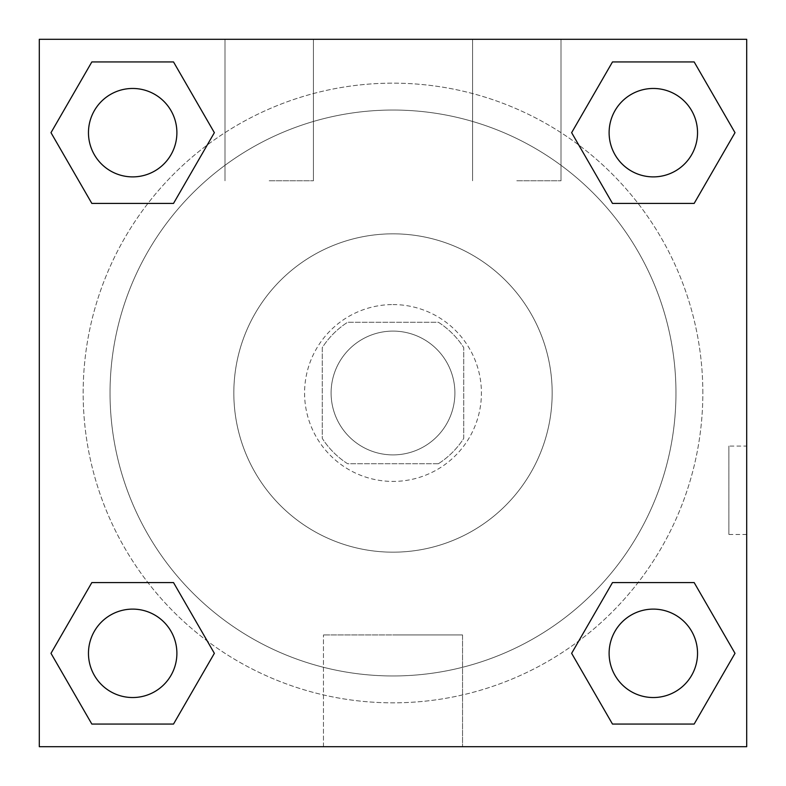 <?xml version="1.0" encoding="UTF-8"?>
<svg xmlns="http://www.w3.org/2000/svg" width="786" height="786" viewBox="0 0 786 786"><rect width="100%" height="100%" fill="white"/><g stroke="black" fill="none" stroke-linecap="round" stroke-linejoin="round"><path stroke-width="0.59" stroke-dasharray="3.93 2.95" d="M454.898 393A61.898 61.898 0 0 0 362.051 339.395A61.898 61.898 0 0 0 362.051 446.605A61.898 61.898 0 0 0 454.898 393A61.898 61.898 0 0 0 362.051 339.395A61.898 61.898 0 0 0 362.051 446.605A61.898 61.898 0 0 0 454.898 393M438.372 463.74L347.628 463.74A84.043 84.043 0 0 1 322.26 438.372L322.26 347.628A84.043 84.043 0 0 1 347.628 322.26L438.372 322.26A84.043 84.043 0 0 1 463.74 347.628L463.74 438.372A84.043 84.043 0 0 1 438.372 463.74L347.628 463.74A84.043 84.043 0 0 1 322.26 438.372L322.26 347.628A84.043 84.043 0 0 1 347.628 322.26L438.372 322.26A84.043 84.043 0 0 1 463.74 347.628L463.74 438.372A84.043 84.043 0 0 1 438.372 463.74M393 304.575A88.425 88.425 0 0 1 469.576 437.213A88.425 88.425 0 0 1 316.424 437.213A88.425 88.425 0 0 1 393 304.575A88.425 88.425 0 0 0 304.575 393A88.425 88.425 0 0 0 393 481.425A88.425 88.425 0 0 0 481.425 393A88.425 88.425 0 0 0 393 304.575M393 233.835A159.165 159.165 0 0 1 530.845 472.583A159.165 159.165 0 0 1 255.155 472.583A159.165 159.165 0 0 1 393 233.835A159.165 159.165 0 0 1 530.845 472.583A159.165 159.165 0 0 1 255.155 472.583A159.165 159.165 0 0 1 393 233.835M393 110.04A282.96 282.96 0 0 1 638.055 534.48A282.96 282.96 0 0 1 147.945 534.48A282.96 282.96 0 0 1 393 110.04A282.96 282.96 0 0 0 110.04 393A282.96 282.96 0 0 0 393 675.96A282.96 282.96 0 0 0 675.96 393A282.96 282.96 0 0 0 393 110.04M39.3 39.3L746.7 39.3L746.7 746.7L39.3 746.7L39.3 39.3L746.7 39.3L746.7 746.7L39.3 746.7L39.3 39.3L746.7 39.3L746.7 746.7L39.3 746.7L39.3 39.3M612.481 203.417L571.638 132.677L612.481 203.417L571.638 132.677L612.481 203.417L571.638 132.677L612.481 61.937L694.166 61.937L735.008 132.677L694.166 203.417L638.075 203.417M147.925 203.417L91.834 203.417L50.992 132.677L91.834 203.417L147.925 203.417L91.834 203.417L50.992 132.677L91.834 61.937L173.519 61.937L214.362 132.677L173.519 203.417L214.362 132.677L173.519 61.937L214.362 132.677L173.519 203.417M173.519 582.583L214.362 653.323L173.519 582.583L214.362 653.323L173.519 724.063L214.362 653.323L173.519 582.583L214.362 653.323L173.519 724.063L91.834 724.063L50.992 653.323L91.834 582.583L147.925 582.583M638.075 582.583L694.166 582.583L735.008 653.323L694.166 724.063L735.008 653.323L694.166 582.583L638.075 582.583L694.166 582.583L735.008 653.323L694.166 724.063L612.481 724.063L571.638 653.323L612.481 582.583L571.638 653.323L612.481 724.063L571.638 653.323L612.481 582.583L571.638 653.323L612.481 724.063L571.638 653.323M39.3 534.49L39.329 446.065L39.3 534.49M393 746.7L323.449 746.7L393 746.7M393 634.931L462.551 634.931L393 634.931M746.671 446.065L746.671 534.49L746.7 446.065L746.7 534.49L746.7 446.065L746.7 534.49L746.7 446.065L728.877 446.065L728.877 534.49L728.877 446.065M269.205 39.3L224.993 39.3L269.205 39.3M516.795 39.3L472.583 39.3L516.795 39.3M269.205 180.78L313.418 180.78L269.205 180.78M516.795 180.78L561.008 180.78L516.795 180.78M609.111 653.323A44.212 44.212 0 0 0 675.429 691.611A44.212 44.212 0 0 0 675.429 615.035A44.212 44.212 0 0 0 609.111 653.323A44.212 44.212 0 0 1 675.429 615.035A44.212 44.212 0 0 1 675.429 691.611A44.212 44.212 0 0 1 609.111 653.323M176.889 132.677A44.212 44.212 0 0 0 110.571 94.389A44.212 44.212 0 0 0 110.571 170.965A44.212 44.212 0 0 0 176.889 132.677A44.212 44.212 0 0 0 110.571 94.389A44.212 44.212 0 0 0 110.571 170.965A44.212 44.212 0 0 0 176.889 132.677A44.212 44.212 0 0 0 110.571 94.389A44.212 44.212 0 0 0 110.571 170.965A44.212 44.212 0 0 0 176.889 132.677A44.212 44.212 0 0 0 110.571 94.389A44.212 44.212 0 0 0 110.571 170.965A44.212 44.212 0 0 0 176.889 132.677A44.212 44.212 0 0 0 110.571 94.389A44.212 44.212 0 0 0 110.571 170.965A44.212 44.212 0 0 0 176.889 132.677M697.536 132.677A44.212 44.212 0 0 0 631.217 94.389A44.212 44.212 0 0 0 631.217 170.965A44.212 44.212 0 0 0 697.536 132.677A44.212 44.212 0 0 0 631.217 94.389A44.212 44.212 0 0 0 631.217 170.965A44.212 44.212 0 0 0 697.536 132.677A44.212 44.212 0 0 0 631.217 94.389A44.212 44.212 0 0 0 631.217 170.965A44.212 44.212 0 0 0 697.536 132.677A44.212 44.212 0 0 0 631.217 94.389A44.212 44.212 0 0 0 631.217 170.965A44.212 44.212 0 0 0 697.536 132.677A44.212 44.212 0 0 0 631.217 94.389A44.212 44.212 0 0 0 631.217 170.965A44.212 44.212 0 0 0 697.536 132.677M176.889 653.323A44.212 44.212 0 0 0 110.571 615.035A44.212 44.212 0 0 0 110.571 691.611A44.212 44.212 0 0 0 176.889 653.323A44.212 44.212 0 0 0 110.571 615.035A44.212 44.212 0 0 0 110.571 691.611A44.212 44.212 0 0 0 176.889 653.323A44.212 44.212 0 0 0 110.571 615.035A44.212 44.212 0 0 0 110.571 691.611A44.212 44.212 0 0 0 176.889 653.323A44.212 44.212 0 0 0 110.571 615.035A44.212 44.212 0 0 0 110.571 691.611A44.212 44.212 0 0 0 176.889 653.323A44.212 44.212 0 0 0 110.571 615.035A44.212 44.212 0 0 0 110.571 691.611A44.212 44.212 0 0 0 176.889 653.323M702.841 393A309.841 309.841 0 0 0 238.079 124.669A309.841 309.841 0 0 0 238.079 661.331A309.841 309.841 0 0 0 702.841 393A309.841 309.841 0 0 0 327.104 90.243A309.841 309.841 0 0 0 111.19 521.776A309.841 309.841 0 0 0 702.841 393M50.992 653.323L91.834 724.063L173.519 724.063L214.362 653.323L173.519 724.063L91.834 724.063L50.992 653.323L91.834 724.063L50.992 653.323L91.834 582.583M571.638 132.677L612.481 61.937L571.638 132.677L612.481 61.937L694.166 61.937L735.008 132.677L694.166 61.937L735.008 132.677L694.166 203.417M462.551 746.7L323.449 746.7L462.551 746.7L462.551 634.931L323.449 634.931L462.551 634.931L462.551 746.7M697.536 653.323A44.212 44.212 0 0 0 631.217 615.035A44.212 44.212 0 0 0 631.217 691.611A44.212 44.212 0 0 0 697.536 653.323A44.212 44.212 0 0 0 631.217 615.035A44.212 44.212 0 0 0 631.217 691.611A44.212 44.212 0 0 0 697.536 653.323A44.212 44.212 0 0 0 631.217 615.035A44.212 44.212 0 0 0 631.217 691.611A44.212 44.212 0 0 0 697.536 653.323M50.992 132.677L91.834 203.417L50.992 132.677L91.834 61.937L173.519 61.937L214.362 132.677L173.519 61.937L91.834 61.937L50.992 132.677L91.834 61.937M694.166 582.583L735.008 653.323L694.166 724.063L612.481 724.063L694.166 724.063L735.008 653.323L694.166 582.583M612.481 61.937L694.166 61.937L735.008 132.677M323.449 746.7L323.449 634.931L323.449 746.7M746.671 534.49L728.877 534.49M224.993 39.3L224.993 180.78L224.993 39.3M313.418 39.3L313.418 180.78L313.418 39.3M472.583 39.3L472.583 180.78L472.583 39.3M561.008 39.3L561.008 180.78L561.008 39.3"/><path stroke-width="1.18" d="M694.166 203.417L612.481 203.417L694.166 203.417L735.008 132.677L694.166 203.417L612.481 203.417L571.638 132.677L612.481 61.937L571.638 132.677M91.834 61.937L173.519 61.937L91.834 61.937L173.519 61.937L214.362 132.677L173.519 203.417L91.834 203.417L173.519 203.417L91.834 203.417L50.992 132.677L91.834 61.937L50.992 132.677M91.834 582.583L173.519 582.583L91.834 582.583L50.992 653.323L91.834 582.583L173.519 582.583L214.362 653.323L173.519 724.063L91.834 724.063L173.519 724.063L91.834 724.063L50.992 653.323M638.075 582.583L612.481 582.583L638.075 582.583L612.481 582.583L571.638 653.323L612.481 582.583L694.166 582.583L612.481 582.583L694.166 582.583L735.008 653.323L694.166 724.063L612.481 724.063L694.166 724.063L612.481 724.063L571.638 653.323M746.7 39.3L39.3 39.3L39.3 746.7L746.7 746.7L746.7 39.3M612.481 61.937L694.166 61.937L612.481 61.937L694.166 61.937L735.008 132.677M697.536 653.323A44.212 44.212 0 0 0 631.217 615.035A44.212 44.212 0 0 0 631.217 691.611A44.212 44.212 0 0 0 697.536 653.323M176.889 653.323A44.212 44.212 0 0 0 110.571 615.035A44.212 44.212 0 0 0 110.571 691.611A44.212 44.212 0 0 0 176.889 653.323M697.536 132.677A44.212 44.212 0 0 0 631.217 94.389A44.212 44.212 0 0 0 631.217 170.965A44.212 44.212 0 0 0 697.536 132.677M176.889 132.677A44.212 44.212 0 0 0 110.571 94.389A44.212 44.212 0 0 0 110.571 170.965A44.212 44.212 0 0 0 176.889 132.677M147.925 582.583L173.519 582.583M638.075 203.417L612.481 203.417M173.519 203.417L147.925 203.417"/></g></svg>
